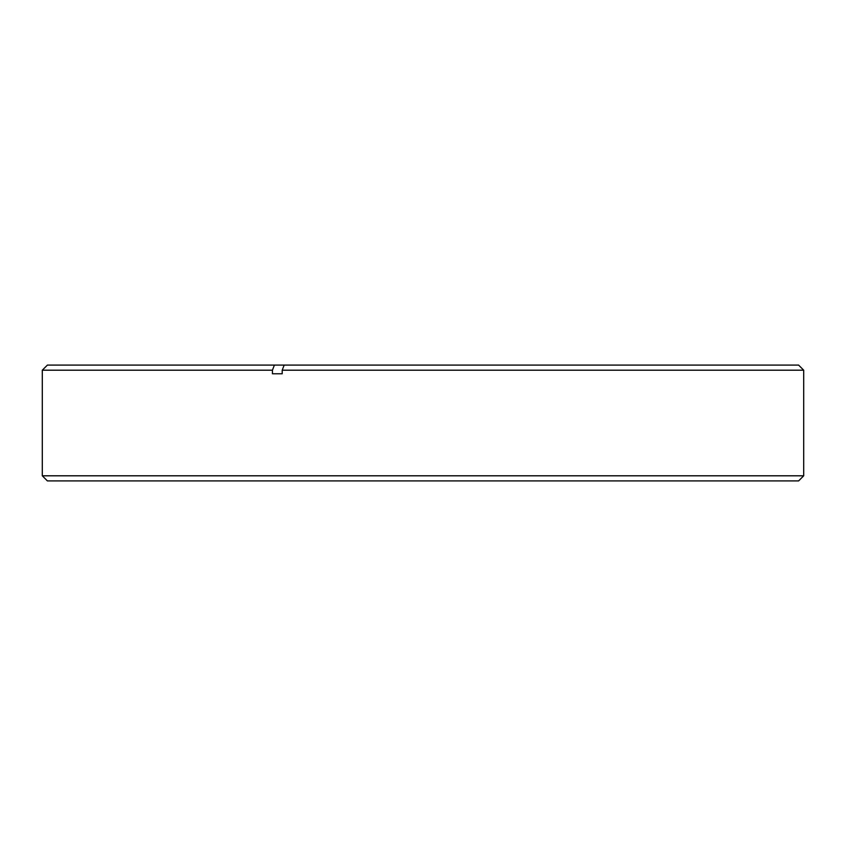 <?xml version="1.0" encoding="UTF-8"?>
<svg xmlns="http://www.w3.org/2000/svg" width="846" height="846" viewBox="0 0 846 846"><rect width="100%" height="100%" fill="white"/><g stroke="black" fill="none" stroke-linecap="round" stroke-linejoin="round"><path stroke-width="1.27" d="M42.3 475.801L803.7 475.801L798.592 480.919L47.408 480.919L42.3 475.801L42.3 370.199L272.444 370.199L274.4 365.081L798.592 365.081L803.7 370.199L282.204 370.199L282.204 373.773L272.444 373.773L272.444 370.199M42.3 370.199L47.408 365.081L274.4 365.081M284.161 365.081L282.204 370.199M282.204 373.773L272.444 373.773M803.7 475.801L803.7 370.199"/></g></svg>
